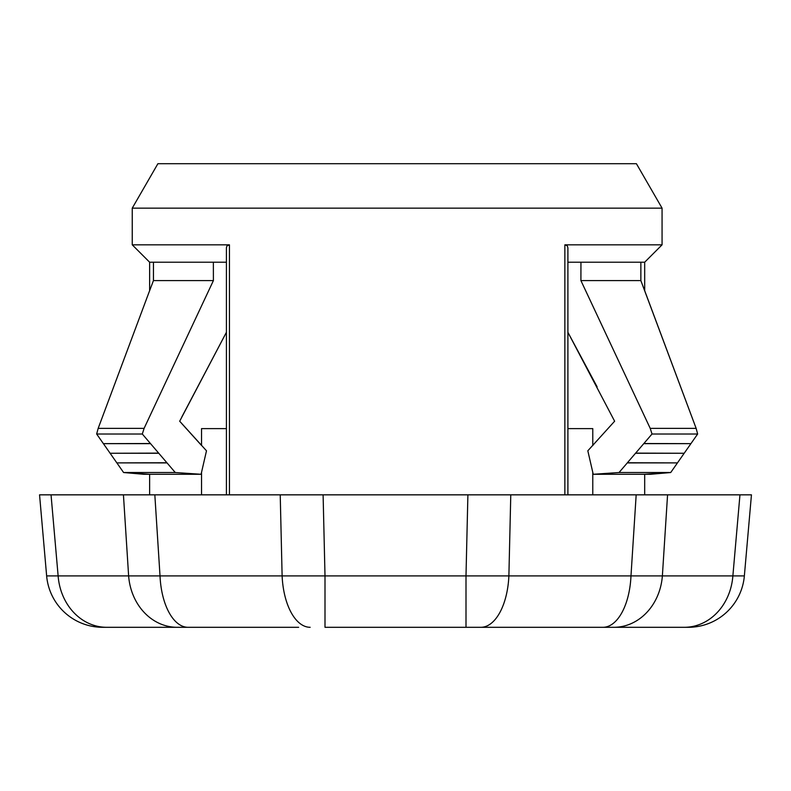 <?xml version="1.0" encoding="UTF-8"?>
<svg xmlns="http://www.w3.org/2000/svg" width="791" height="791" viewBox="0 0 791 791"><rect width="100%" height="100%" fill="white"/><g stroke="black" fill="none" stroke-linecap="round" stroke-linejoin="round"><path stroke-width="1.19" d="M190.829 627.303L116.514 627.303M603.029 627.303L574.622 627.303M123.436 494.84L154.828 494.84L160.019 575.907A56.29 28.15 90 0 0 188.06 627.303L177.194 627.303A56.29 48.755 90 0 1 128.626 575.907L123.436 494.84L39.55 494.84L51.039 494.84L58.129 575.907A56.29 48.755 90 0 0 106.696 627.303L102.721 627.303A56.29 56.29 0 0 1 46.639 575.907L39.55 494.84L46.639 575.907L732.871 575.907A56.29 48.755 90 0 1 684.304 627.303L604.106 627.303M556.172 627.303L570.252 627.303M298.642 627.303L188.06 627.303M613.806 627.303L688.279 627.303A56.29 56.29 0 0 0 744.361 575.907L751.45 494.84L744.361 575.907L732.871 575.907L739.961 494.84L751.45 494.84L667.564 494.84L662.374 575.907A56.29 48.755 90 0 1 613.806 627.303L325.002 627.303L325.002 575.907L323.104 494.84L667.564 494.84M177.194 627.303L106.696 627.303M181.762 417.084L226.414 332.289L179.686 421.217L206.491 450.801L201.082 474.284L143.764 474.284L123.594 472.524L149.628 474.284L149.628 494.84L280.222 494.84L282.12 575.907A56.29 28.15 90 0 0 310.161 627.303M480.839 627.303A56.29 28.15 90 0 0 508.88 575.907L510.778 494.84L467.896 494.84L465.998 575.907L465.998 627.303M592.775 494.84L592.775 472.306L593.23 474.284L650.548 474.284L670.719 472.524L644.685 474.284L644.685 494.84L636.172 494.84L630.981 575.907A56.29 28.15 90 0 1 602.94 627.303M280.222 494.84L323.104 494.84L280.222 494.84M644.062 262.216L580.95 262.216L580.91 280.587L640.858 280.587L696.139 428.356L697.652 434.012L696.139 428.356L644.685 290.683L644.685 262.216L644.062 262.216M226.414 262.216L149.628 262.216L149.628 290.683L148.392 293.936L153.454 280.587L153.454 262.216M201.537 494.84L201.537 472.306L201.082 474.284L175.266 472.524L150.557 443.652L103.384 443.652L96.66 434.012L98.173 428.356L96.66 434.012L142.301 434.012L144.1 428.356L213.402 280.587L153.454 280.587M213.402 280.587L213.362 262.216M640.858 262.216L640.858 280.587M132.245 208.152L662.067 208.152L636.409 163.697L157.903 163.697L132.245 208.152L132.245 244.834L229.449 244.834L226.958 245.882L226.414 247.791L226.414 494.84M567.898 494.84L567.898 247.791L567.216 245.724L564.863 244.834L662.067 244.834L662.067 208.152M580.95 262.216L567.898 262.216M567.898 428.613L592.775 428.613L592.775 445.462L593.636 444.522M597.116 386.848L567.898 332.299M612.55 474.284L593.339 474.284M181.762 423.571L201.537 445.462L201.537 428.613L226.414 428.613M98.173 428.356L148.392 293.936L98.173 428.356L144.1 428.356M201.082 474.284L181.762 474.284M580.91 280.587L650.212 428.356L652.011 434.012L627.382 462.755M627.392 462.775L619.046 472.524L593.23 474.284L587.822 450.801L614.627 421.217L567.898 332.289M627.392 462.755L677.462 462.903L670.719 472.524L697.652 434.012L690.919 443.642L643.745 443.652M650.212 428.356L696.139 428.356M670.719 472.524L619.046 472.524M652.011 434.012L697.652 434.012M643.864 443.524L690.919 443.642L643.904 443.642M635.667 453.124L684.185 453.263M635.717 453.273L684.185 453.273L635.529 453.283M627.431 462.893L677.452 462.893M673.032 462.893L627.273 462.903M150.547 443.652L142.301 434.012M150.438 443.524L103.394 443.642L123.594 472.524L175.266 472.524M103.394 443.642L150.409 443.642M110.127 453.263L158.645 453.124M158.783 453.283L110.127 453.273L158.596 453.273M166.881 462.893L116.86 462.893L166.921 462.755M167.039 462.903L121.241 462.893M686.469 450.01L681.812 456.664M229.449 244.834L229.449 494.84M564.863 244.834L564.863 494.84M149.628 262.216L132.245 244.834M644.685 262.216L662.067 244.834"/></g></svg>
